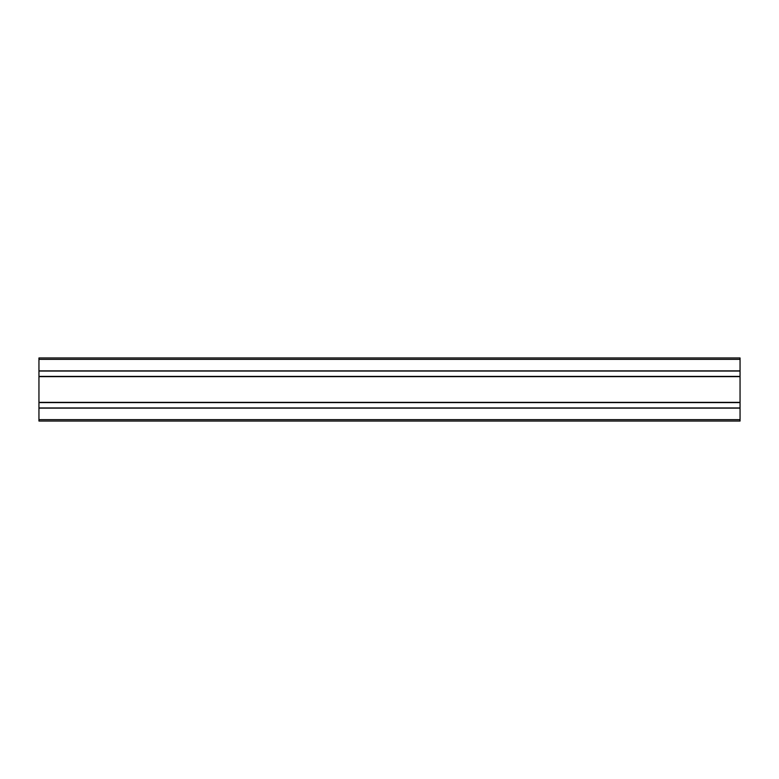 <?xml version="1.0" encoding="UTF-8"?>
<svg xmlns="http://www.w3.org/2000/svg" width="779" height="779" viewBox="0 0 779 779"><rect width="100%" height="100%" fill="white"/><g stroke="black" fill="none" stroke-linecap="round" stroke-linejoin="round"><path stroke-width="1.17" d="M38.95 419.638L38.95 357.951L740.05 357.951L740.05 421.049L38.95 421.049L38.95 419.638L740.05 419.638M38.95 357.951L740.05 357.951M38.95 408.138L740.05 408.138M38.95 402.363L740.05 402.363M38.95 376.637L740.05 376.637M38.95 370.862L740.05 370.862M38.95 359.362L740.05 359.362M38.95 407.943L740.05 407.943M38.95 402.607L740.05 402.607M38.95 376.393L740.05 376.393M38.95 371.057L740.05 371.057"/></g></svg>
